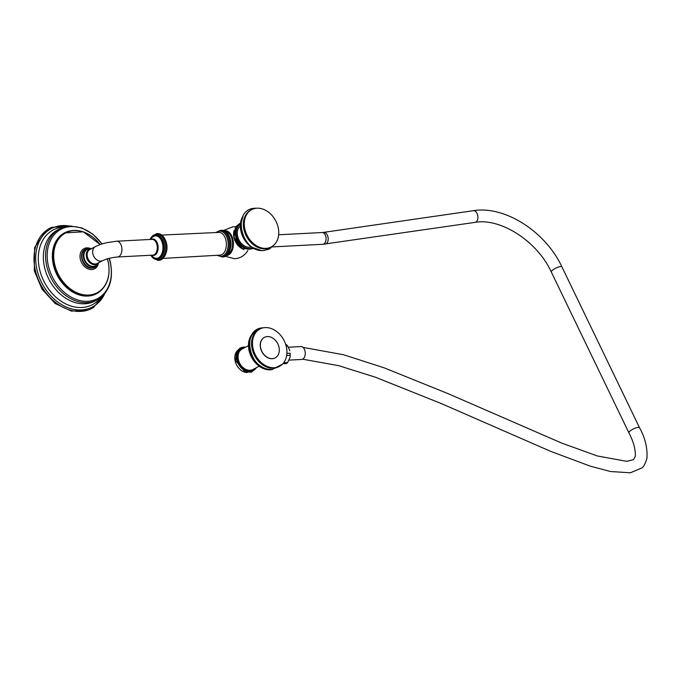 <?xml version="1.0" encoding="UTF-8"?>
<svg xmlns="http://www.w3.org/2000/svg" width="681" height="681" viewBox="0 0 681 681"><rect width="100%" height="100%" fill="white"/><g stroke="black" fill="none" stroke-linecap="round" stroke-linejoin="round"><path stroke-width="1.02" d="M271.268 246.965A21.068 16.046 -117.6 0 0 277.167 224.083A21.068 16.046 -117.6 0 0 256.992 208.207A21.068 16.046 62.4 0 0 251.774 209.612A21.068 16.046 62.4 0 0 245.867 232.493A21.068 16.046 62.4 0 0 266.041 248.369A21.068 16.046 -117.6 0 0 271.268 246.965L270.357 247.441A21.068 16.046 -117.6 0 1 265.139 248.846A21.068 16.046 62.4 0 1 244.956 232.962A21.068 16.046 62.4 0 1 250.863 210.08L251.774 209.612M240.24 226.049A12.011 9.142 62.4 0 0 238.58 239.159A12.011 9.142 62.4 0 0 249.689 247.254A12.011 9.142 62.4 0 0 251.187 247.024M253.009 248.165A13.697 10.428 -117.6 0 1 236.111 236.46A13.697 10.428 -117.6 0 1 240.35 223.896A13.697 10.428 62.4 0 0 240.172 223.981A13.697 10.428 62.4 0 0 235.694 236.682A13.697 10.428 -117.6 0 0 252.838 248.259A13.697 10.428 -117.6 0 0 253.017 248.173M224.509 230.868A12.386 7.585 87 0 1 233.336 242.095A12.386 7.585 87 0 1 226.603 255.511M247.135 251.638L247.135 251.638A12.386 7.585 -93 0 0 247.824 250.455L247.135 251.638C244.096 255.962 239.933 258.329 234.656 258.729L225.368 256.337M151.31 239.406A8.215 5.031 87 0 1 157.822 244.76A8.215 5.031 87 0 1 156.945 252.855A8.215 5.031 87 0 1 152.127 255.188M98.473 262.832A8.325 6.342 -117.6 0 1 94.846 264.679A8.325 6.342 -117.6 0 1 86.487 257.086A8.325 6.342 -117.6 0 1 91.169 248.82M90.76 248.616A11.381 8.666 -117.6 0 0 80.324 259.172A11.381 8.666 62.4 0 0 89.552 269.344A11.381 8.666 62.4 0 0 98.413 263.283M105.878 292.081L93.425 307.591A45.295 34.493 -117.6 0 1 35.293 270.076A45.295 34.493 -117.6 0 1 51.56 227.36L71.411 226.015M288.489 347.233L300.968 346.578A6.444 3.95 -93 0 1 305.062 351.353A6.444 3.95 -93 0 1 303.343 358.7A6.444 3.95 87 0 1 301.64 359.457L289.127 360.104M290.055 357.287L290.132 353.201A10.411 6.367 87 0 1 290.157 355.346L290.055 357.287L287.637 362.547A10.411 6.367 87 0 1 287.093 363.101A10.411 6.367 87 0 1 286.514 363.56L282.845 363.748M289.91 350.817L287.74 346.093L286.097 345.786M285.722 344.501L286.284 344.577A10.411 6.367 87 0 1 287.127 345.369A10.411 6.367 87 0 1 287.433 345.718M287.637 362.547L283.679 362.752M286.284 344.577L285.756 344.612M290.132 353.201L286.922 353.371M290.157 355.346L286.675 355.525M248.48 345.676L242.198 348.953A11.586 8.827 62.4 0 0 238.946 361.543A11.586 8.827 62.4 0 0 250.046 370.268A11.586 8.827 62.4 0 0 252.915 369.502L259.206 366.225M245.611 347.174A12.641 9.628 62.4 0 0 241.712 348.017A12.641 9.628 62.4 0 0 237.575 359.747A12.641 9.628 -117.6 0 0 253.4 370.438A12.641 9.628 -117.6 0 0 256.328 367.723M253.094 370.583A12.641 9.628 -117.6 0 1 252.796 370.753A12.641 9.628 -117.6 0 1 236.971 360.062A12.641 9.628 62.4 0 1 241.1 348.331A12.641 9.628 62.4 0 1 241.406 348.187M247.135 372.55A12.641 9.628 -117.6 0 1 235.149 361.007A12.641 9.628 62.4 0 1 236.392 351.949M271.855 369.647A21.06 16.038 62.4 0 1 270.238 369.826A21.06 16.038 -117.6 0 1 251.034 356.24A21.06 16.038 -117.6 0 1 252.915 333.332M271.149 369.349A21.06 16.038 -117.6 0 1 250.983 353.482A21.06 16.038 -117.6 0 1 256.882 330.608M259.963 328.991L259.061 329.459A21.068 16.046 -117.6 0 0 253.153 352.341A21.068 16.046 -117.6 0 0 273.328 368.225A21.068 16.046 62.4 0 0 278.546 366.821L279.457 366.344A21.068 16.046 62.4 0 0 285.365 343.462A21.068 16.046 62.4 0 0 265.19 327.587A21.068 16.046 -117.6 0 0 259.963 328.991A21.068 16.046 -117.6 0 0 254.064 351.873A21.068 16.046 -117.6 0 0 274.239 367.749A21.068 16.046 62.4 0 0 279.457 366.344M264.415 337.359A11.586 8.827 62.4 0 0 264.347 337.393A11.586 8.827 62.4 0 0 261.104 349.983A11.586 8.827 62.4 0 0 272.204 358.717A11.586 8.827 62.4 0 0 275.073 357.942A11.586 8.827 62.4 0 0 275.133 357.908M267.344 336.559A11.586 8.827 62.4 0 0 264.475 337.333A11.586 8.827 62.4 0 0 261.223 349.915A11.586 8.827 62.4 0 0 272.323 358.649A11.586 8.827 62.4 0 0 275.192 357.883A11.586 8.827 62.4 0 0 278.444 345.293A11.586 8.827 62.4 0 0 267.344 336.559M260.84 250.429A21.068 16.046 -117.6 0 1 243.355 237.763A21.068 16.046 -117.6 0 1 242.972 216.175M252.66 247.969A13.382 10.189 -117.6 0 1 236.545 236.358A13.382 10.189 -117.6 0 1 240.308 224.296M233.728 232.059A13.697 10.428 62.4 0 0 233.966 237.584L239.857 247.203M233.966 237.584A13.697 10.428 62.4 0 0 242.53 248.923M225.786 231.659A11.568 7.082 87 0 1 232.527 242.095A11.568 7.082 87 0 1 227.82 254.285M230.536 247.875A9.994 6.112 -93 0 0 230.05 238.537M223.01 256.984C229.267 255.111 231.71 249.34 230.34 239.678C228.807 233.651 225.896 230.51 221.623 230.263A13.382 8.189 -93 0 1 230.008 239.61A13.382 8.189 87 0 1 223.01 256.984L217.579 255.562M221.844 257.043A13.382 8.189 87 0 0 228.842 239.669A13.382 8.189 -93 0 0 220.457 230.323L221.623 230.263M216.933 232.264A12.581 7.704 87 0 1 227.718 239.942A12.581 7.704 87 0 1 226.083 252.855A12.581 7.704 87 0 1 218.141 255.477M161.831 235.073L219.291 232.391A11.398 6.972 87 0 1 225.956 240.359A11.398 6.972 87 0 1 220.474 255.103L163.04 258.405M165.236 239.772A11.398 6.972 87 0 1 166.556 243.449A11.398 6.972 87 0 1 165.943 253.375M158.954 260.321A13.382 8.189 87 0 0 165.943 242.947A13.382 8.189 -93 0 0 157.558 233.592C161.84 233.847 164.742 236.988 166.283 243.015C167.654 252.677 165.211 258.448 158.954 260.321L157.788 260.38L150.62 255.264M149.803 239.482L156.4 233.66A13.382 8.189 -93 0 1 164.776 243.006A13.382 8.189 87 0 1 157.788 260.38M150.884 255.247A12.539 7.67 87 0 0 160.529 257.988A12.539 7.67 87 0 0 163.627 243.296A12.539 7.67 -93 0 0 157.345 234.715A12.539 7.67 -93 0 0 150.067 239.474M150.305 239.457A12.232 7.491 87 0 1 157.396 235.03A12.232 7.491 87 0 1 163.457 243.381A12.232 7.491 87 0 1 160.495 257.665A12.232 7.491 87 0 1 151.131 255.239M150.68 239.44L151.293 238.537A11.254 6.887 87 0 1 162.521 243.696A11.254 6.887 87 0 1 160.333 256.252A11.254 6.887 87 0 1 152.203 256.047L151.497 255.222M116.664 241.21L152.025 239.371A7.9 4.835 87 0 1 156.979 244.888A7.9 4.835 87 0 1 152.85 255.145L117.49 256.992A7.9 4.835 -93 0 0 121.618 246.726A7.9 4.835 -93 0 0 116.664 241.21L107.172 242.598C103.265 243.67 102.252 243.475 95.451 246.582A7.9 6.018 -117.6 0 0 92.871 253.911A7.9 6.018 -117.6 0 0 102.763 260.593C106.781 258.746 111.684 257.546 117.49 256.992M102.763 260.593L97.255 263.47A7.9 6.018 62.4 0 1 87.355 256.788A7.9 6.018 -117.6 0 1 89.943 249.459L95.451 246.582M91.646 248.803L89.875 248.778A9.236 7.031 62.4 0 0 89.458 248.786A9.236 7.031 62.4 0 0 84.155 257.963A9.236 7.031 62.4 0 0 93.425 266.39A9.236 7.031 62.4 0 0 97.775 263.913L98.762 262.449M90.922 248.795A9.56 7.278 62.4 0 0 89.092 248.633A9.56 7.278 62.4 0 0 83.601 258.133A9.56 7.278 62.4 0 0 93.203 266.85A9.56 7.278 62.4 0 0 98.353 263.045M88.087 248.48A10.198 7.763 62.4 0 0 85.559 249.152A10.198 7.763 62.4 0 0 82.699 260.227A10.198 7.763 62.4 0 0 92.471 267.914A10.198 7.763 -117.6 0 0 94.991 267.233L97.885 264.407L98.583 262.772M94.872 267.301A10.198 7.763 -117.6 0 1 94.753 267.361A10.198 7.763 -117.6 0 1 92.224 268.042A10.198 7.763 -117.6 0 1 82.461 260.355A10.198 7.763 -117.6 0 1 85.321 249.28A10.198 7.763 -117.6 0 1 85.44 249.22M107.377 258.857A33.803 25.742 -117.6 0 1 108.058 261.461A33.803 25.742 -117.6 0 1 88.624 295.069A33.803 25.742 -117.6 0 1 54.667 264.237A33.803 25.742 -117.6 0 1 67.019 232.264A33.803 25.742 -117.6 0 1 100.15 244.59M108.083 261.572A34.135 25.997 -117.6 0 1 96.915 293.23A34.135 25.997 -117.6 0 1 54.165 264.373A34.135 25.997 -117.6 0 1 65.333 232.706A34.135 25.997 -117.6 0 1 97.689 241.661M65.129 232.817A34.135 25.997 62.4 0 0 64.925 232.928A34.135 25.997 62.4 0 0 53.756 264.586A34.135 25.997 62.4 0 0 96.498 293.451A34.135 25.997 62.4 0 0 96.702 293.341M71.445 230.68A34.382 26.184 62.4 0 0 53.339 264.713A34.382 26.184 62.4 0 0 74.467 293.009A34.382 26.184 62.4 0 0 102.073 289.382M109.147 258.371A39.2 29.853 -117.6 0 1 110.22 262.33A39.2 29.853 -117.6 0 1 87.679 301.308A39.2 29.853 -117.6 0 1 48.3 265.556A39.2 29.853 -117.6 0 1 63.171 228.254A39.2 29.853 -117.6 0 1 101.946 243.994M59.86 228.79L57.647 229.948A40.136 30.568 -117.6 0 0 44.512 267.182A40.136 30.568 62.4 0 0 94.778 301.121L96.991 299.963A40.136 30.568 -117.6 0 1 46.734 266.024A40.136 30.568 -117.6 0 1 59.86 228.79L70.415 226.032L81.865 227.914L92.854 234.136L102.107 243.943M64.091 227.079A42.188 32.126 62.4 0 0 39.515 269.029A42.188 32.126 62.4 0 0 66.653 304.33A42.188 32.126 62.4 0 0 100.822 297.478M69.632 226.075A44.265 33.709 62.4 0 0 36.961 269.591A44.265 33.709 62.4 0 0 68.9 308.042A44.265 33.709 62.4 0 0 104.814 293.502M278.665 234.783L322.147 232.519A5.899 3.609 87 0 1 325.893 236.886A5.899 3.609 87 0 1 324.318 243.611A5.899 3.609 87 0 1 322.76 244.3L474.946 222.381C500.322 217.716 537.181 240.997 551.329 272.06L628.912 432.844A5.899 1.566 154.2 0 1 629.848 431.209A5.899 1.566 154.2 0 1 635.518 428.034A5.899 1.566 154.2 0 1 639.536 427.719L561.953 266.926A5.899 1.566 154.2 0 0 557.935 267.241A5.899 1.566 154.2 0 0 552.265 270.417A5.899 1.566 154.2 0 0 551.329 272.06M322.147 232.519L323.535 232.383A5.899 3.763 81.8 0 1 327.867 236.528A5.899 3.763 81.8 0 1 326.616 243.389A5.899 3.763 81.8 0 1 325.229 244.062M323.535 232.383L473.261 210.701A5.899 3.763 81.8 0 1 477.585 214.847A5.899 3.763 81.8 0 1 476.334 221.708A5.899 3.763 81.8 0 1 474.946 222.381M275.124 243.832L269.557 248.974L263.692 250.54C240.972 252.932 231.225 208.778 255.111 208.241L256.558 208.233M243.1 215.92L240.24 226.186L243.245 237.822L251.076 246.948L261.129 250.463M240.597 223.76L240.172 223.981M253.264 248.037L252.838 248.259M253.843 248.608L242.164 248.718L234.051 237.311L235.413 226.977L240.461 222.959M243.883 249.569L237.541 245.109L233.847 237.695L233.975 230.578M223.513 230.484L232.987 226.747L235.524 226.816M230.774 246.045L230.476 240.333M216.371 232.238L220.457 230.323M156.4 233.66L157.558 233.592M94.991 267.233L92.02 268.101C83.176 269.063 77.251 252.991 85.321 249.28L88.428 248.378L91.28 248.761M64.925 232.928L83.278 231.812L100.235 244.564M107.462 258.831L108.16 261.495C110.884 276.384 107.13 286.965 96.915 293.23L96.498 293.451M109.309 258.329L110.424 262.449C113.65 279.934 109.181 292.438 96.991 299.963M45.925 230.774L34.629 247.535L34.297 270.74L42.009 289.144L55.229 303.547L71.403 311.098L87.398 310.255M272.528 246.914L322.76 244.3M473.261 210.701C504.97 205.398 545.634 231.761 561.953 266.926M302.619 359.202L338.661 365.654L375.444 377.231L441.058 403.467L551.014 451.486L590.367 466.17L610.508 471.524L630.393 472.793L641.698 467.983C643.511 467.081 645.265 463.855 646.95 458.313C647.605 448.064 645.137 437.866 639.536 427.719M628.912 432.844C633.415 441.407 635.56 449.188 635.347 456.185L633.824 459.198L632.802 459.905L626.58 461.309L597.288 455.964L561.774 443.118L448.234 393.72L384.161 367.834L343.428 354.716L303.054 347.404M287.74 346.093L287.127 345.369M252.796 370.753L253.4 370.438M241.712 348.017L241.1 348.331M245.552 347.174L242.955 347.14L240.138 348.034L236.775 351.251L235.592 360.607L245.066 372.022L251.621 372.107L256.303 367.766M263.521 327.774L263.47 327.782C239.831 328.31 249.467 372.005 271.957 369.638L282.487 364.122"/></g></svg>
